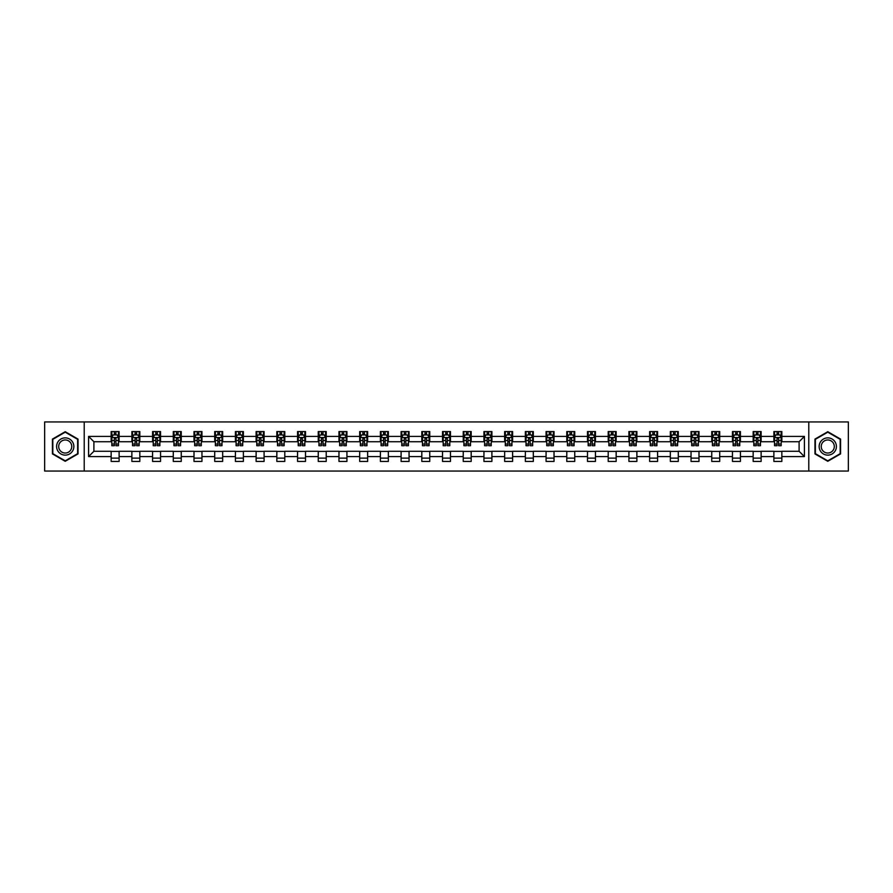<?xml version="1.0" encoding="UTF-8"?>
<svg xmlns="http://www.w3.org/2000/svg" width="893" height="893" viewBox="0 0 893 893"><rect width="100%" height="100%" fill="white"/><g stroke="black" fill="none" stroke-linecap="round" stroke-linejoin="round"><path stroke-width="1.34" d="M808.79 471.058L848.35 471.058L848.35 421.942L808.79 421.942L808.79 471.058L84.21 471.058L84.21 421.942L44.65 421.942L44.65 471.058L84.21 471.058M808.79 421.942L84.21 421.942M781.844 436.409L781.844 431.565L773.874 431.565L773.874 436.409L761.126 436.409L761.126 431.565L753.167 431.565L753.167 436.409L740.42 436.409L740.42 431.565L732.45 431.565L732.45 436.409L719.713 436.409L719.713 431.565L711.743 431.565L711.743 436.409L698.996 436.409L698.996 431.565L691.037 431.565L691.037 436.409L678.289 436.409L678.289 431.565L670.33 431.565L670.33 436.409L657.583 436.409L657.583 431.565L649.613 431.565L649.613 436.409L636.876 436.409L636.876 431.565L628.906 431.565L628.906 436.409L616.159 436.409L616.159 431.565L608.2 431.565L608.2 436.409L595.452 436.409L595.452 431.565L587.482 431.565L587.482 436.409L574.746 436.409L574.746 431.565L566.776 431.565L566.776 436.409L554.028 436.409L554.028 431.565L546.069 431.565L546.069 436.409L533.322 436.409L533.322 431.565L525.352 431.565L525.352 436.409L512.615 436.409L512.615 431.565L504.645 431.565L504.645 436.409L491.898 436.409L491.898 431.565L483.939 431.565L483.939 436.409L471.191 436.409L471.191 431.565L463.233 431.565L463.233 436.409L450.485 436.409L450.485 431.565L442.515 431.565L442.515 436.409L429.767 436.409L429.767 431.565L421.809 431.565L421.809 436.409L409.061 436.409L409.061 431.565L401.102 431.565L401.102 436.409L388.355 436.409L388.355 431.565L380.385 431.565L380.385 436.409L367.648 436.409L367.648 431.565L359.678 431.565L359.678 436.409L346.93 436.409L346.93 431.565L338.972 431.565L338.972 436.409L326.224 436.409L326.224 431.565L318.254 431.565L318.254 436.409L305.518 436.409L305.518 431.565L297.548 431.565L297.548 436.409L284.8 436.409L284.8 431.565L276.841 431.565L276.841 436.409L264.094 436.409L264.094 431.565L256.124 431.565L256.124 436.409L243.387 436.409L243.387 431.565L235.417 431.565L235.417 436.409L222.67 436.409L222.67 431.565L214.711 431.565L214.711 436.409L201.963 436.409L201.963 431.565L194.004 431.565L194.004 436.409L181.257 436.409L181.257 431.565L173.287 431.565L173.287 436.409L160.55 436.409L160.55 431.565L152.58 431.565L152.58 436.409L139.833 436.409L139.833 431.565L131.874 431.565L131.874 436.409L119.126 436.409L119.126 431.565L111.156 431.565L111.156 436.409L88.597 436.409L88.597 456.591L93.899 451.278L111.156 451.278L111.156 461.435L119.126 461.435L119.126 451.278L131.874 451.278L131.874 461.435L139.833 461.435L139.833 451.278L152.58 451.278L152.58 461.435L160.55 461.435L160.55 451.278L173.287 451.278L173.287 461.435L181.257 461.435L181.257 451.278L194.004 451.278L194.004 461.435L201.963 461.435L201.963 451.278L214.711 451.278L214.711 461.435L222.67 461.435L222.67 451.278L235.417 451.278L235.417 461.435L243.387 461.435L243.387 451.278L256.124 451.278L256.124 461.435L264.094 461.435L264.094 451.278L276.841 451.278L276.841 461.435L284.8 461.435L284.8 451.278L297.548 451.278L297.548 461.435L305.518 461.435L305.518 451.278L318.254 451.278L318.254 461.435L326.224 461.435L326.224 451.278L338.972 451.278L338.972 461.435L346.93 461.435L346.93 451.278L359.678 451.278L359.678 461.435L367.648 461.435L367.648 451.278L380.385 451.278L380.385 461.435L388.355 461.435L388.355 451.278L401.102 451.278L401.102 461.435L409.061 461.435L409.061 451.278L421.809 451.278L421.809 461.435L429.767 461.435L429.767 451.278L442.515 451.278L442.515 461.435L450.485 461.435L450.485 451.278L463.233 451.278L463.233 461.435L471.191 461.435L471.191 451.278L483.939 451.278L483.939 461.435L491.898 461.435L491.898 451.278L504.645 451.278L504.645 461.435L512.615 461.435L512.615 451.278L525.352 451.278L525.352 461.435L533.322 461.435L533.322 451.278L546.069 451.278L546.069 461.435L554.028 461.435L554.028 451.278L566.776 451.278L566.776 461.435L574.746 461.435L574.746 451.278L587.482 451.278L587.482 461.435L595.452 461.435L595.452 451.278L608.2 451.278L608.2 461.435L616.159 461.435L616.159 451.278L628.906 451.278L628.906 461.435L636.876 461.435L636.876 451.278L649.613 451.278L649.613 461.435L657.583 461.435L657.583 451.278L670.33 451.278L670.33 461.435L678.289 461.435L678.289 451.278L691.037 451.278L691.037 461.435L698.996 461.435L698.996 451.278L711.743 451.278L711.743 461.435L719.713 461.435L719.713 451.278L732.45 451.278L732.45 461.435L740.42 461.435L740.42 451.278L753.167 451.278L753.167 461.435L761.126 461.435L761.126 451.278L773.874 451.278L773.874 461.435L781.844 461.435L781.844 451.278L799.101 451.278L799.101 441.722L781.844 441.722L781.844 436.409L804.403 436.409L804.403 456.591L781.844 456.591M773.874 456.591L761.126 456.591M753.167 456.591L740.42 456.591M732.45 456.591L719.713 456.591M711.743 456.591L698.996 456.591M691.037 456.591L678.289 456.591M670.33 456.591L657.583 456.591M649.613 456.591L636.876 456.591M628.906 456.591L616.159 456.591M608.2 456.591L595.452 456.591M587.482 456.591L574.746 456.591M566.776 456.591L554.028 456.591M546.069 456.591L533.322 456.591M525.352 456.591L512.615 456.591M504.645 456.591L491.898 456.591M483.939 456.591L471.191 456.591M463.233 456.591L450.485 456.591M442.515 456.591L429.767 456.591M421.809 456.591L409.061 456.591M401.102 456.591L388.355 456.591M380.385 456.591L367.648 456.591M359.678 456.591L346.93 456.591M338.972 456.591L326.224 456.591M318.254 456.591L305.518 456.591M297.548 456.591L284.8 456.591M276.841 456.591L264.094 456.591M256.124 456.591L243.387 456.591M235.417 456.591L222.67 456.591M214.711 456.591L201.963 456.591M194.004 456.591L181.257 456.591M173.287 456.591L160.55 456.591M152.58 456.591L139.833 456.591M131.874 456.591L119.126 456.591M111.156 456.591L88.597 456.591M773.874 436.409L773.874 441.722L761.126 441.722L761.126 436.409M753.167 436.409L753.167 441.722L740.42 441.722L740.42 436.409M732.45 436.409L732.45 441.722L719.713 441.722L719.713 436.409M711.743 436.409L711.743 441.722L698.996 441.722L698.996 436.409M691.037 436.409L691.037 441.722L678.289 441.722L678.289 436.409M670.33 436.409L670.33 441.722L657.583 441.722L657.583 436.409M649.613 436.409L649.613 441.722L636.876 441.722L636.876 436.409M628.906 436.409L628.906 441.722L616.159 441.722L616.159 436.409M608.2 436.409L608.2 441.722L595.452 441.722L595.452 436.409M587.482 436.409L587.482 441.722L574.746 441.722L574.746 436.409M566.776 436.409L566.776 441.722L554.028 441.722L554.028 436.409M546.069 436.409L546.069 441.722L533.322 441.722L533.322 436.409M525.352 436.409L525.352 441.722L512.615 441.722L512.615 436.409M504.645 436.409L504.645 441.722L491.898 441.722L491.898 436.409M483.939 436.409L483.939 441.722L471.191 441.722L471.191 436.409M463.233 436.409L463.233 441.722L450.485 441.722L450.485 436.409M442.515 436.409L442.515 441.722L429.767 441.722L429.767 436.409M421.809 436.409L421.809 441.722L409.061 441.722L409.061 436.409M401.102 436.409L401.102 441.722L388.355 441.722L388.355 436.409M380.385 436.409L380.385 441.722L367.648 441.722L367.648 436.409M359.678 436.409L359.678 441.722L346.93 441.722L346.93 436.409M338.972 436.409L338.972 441.722L326.224 441.722L326.224 436.409M318.254 436.409L318.254 441.722L305.518 441.722L305.518 436.409M297.548 436.409L297.548 441.722L284.8 441.722L284.8 436.409M276.841 436.409L276.841 441.722L264.094 441.722L264.094 436.409M256.124 436.409L256.124 441.722L243.387 441.722L243.387 436.409M235.417 436.409L235.417 441.722L222.67 441.722L222.67 436.409M214.711 436.409L214.711 441.722L201.963 441.722L201.963 436.409M194.004 436.409L194.004 441.722L181.257 441.722L181.257 436.409M173.287 436.409L173.287 441.722L160.55 441.722L160.55 436.409M152.58 436.409L152.58 441.722L139.833 441.722L139.833 436.409M131.874 436.409L131.874 441.722L119.126 441.722L119.126 436.409M111.156 436.409L111.156 441.722L93.899 441.722L88.597 436.409M93.899 441.722L93.899 451.278M804.403 456.591L799.101 451.278M799.101 441.722L804.403 436.409M111.156 434.88L111.826 434.88M114.349 434.88L115.945 434.88M118.456 434.88L119.126 434.88M111.156 441.589L111.826 441.589M114.349 441.589L115.945 441.589M118.456 441.589L119.126 441.589M111.156 451.411L119.126 451.411M111.156 458.12L119.126 458.12M131.874 451.411L139.833 451.411M131.874 458.12L139.833 458.12M131.874 434.88L132.532 434.88M135.055 434.88L136.651 434.88M139.174 434.88L139.833 434.88M131.874 441.589L132.532 441.589M135.055 441.589L136.651 441.589M139.174 441.589L139.833 441.589M152.58 451.411L160.55 451.411M152.58 458.12L160.55 458.12M152.58 434.88L153.239 434.88M155.762 434.88L157.358 434.88M159.88 434.88L160.55 434.88M152.58 441.589L153.239 441.589M155.762 441.589L157.358 441.589M159.88 441.589L160.55 441.589M173.287 451.411L181.257 451.411M173.287 458.12L181.257 458.12M173.287 434.88L173.956 434.88M176.479 434.88L178.064 434.88M180.587 434.88L181.257 434.88M173.287 441.589L173.956 441.589M176.479 441.589L178.064 441.589M180.587 441.589L181.257 441.589M194.004 451.411L201.963 451.411M194.004 458.12L201.963 458.12M194.004 434.88L194.663 434.88M197.186 434.88L198.782 434.88M201.305 434.88L201.963 434.88M194.004 441.589L194.663 441.589M197.186 441.589L198.782 441.589M201.305 441.589L201.963 441.589M214.711 451.411L222.67 451.411M214.711 458.12L222.67 458.12M214.711 434.88L215.369 434.88M217.892 434.88L219.488 434.88M222.011 434.88L222.67 434.88M214.711 441.589L215.369 441.589M217.892 441.589L219.488 441.589M222.011 441.589L222.67 441.589M235.417 451.411L243.387 451.411M235.417 458.12L243.387 458.12M235.417 434.88L236.087 434.88M238.61 434.88L240.195 434.88M242.717 434.88L243.387 434.88M235.417 441.589L236.087 441.589M238.61 441.589L240.195 441.589M242.717 441.589L243.387 441.589M256.124 451.411L264.094 451.411M256.124 458.12L264.094 458.12M256.124 434.88L256.793 434.88M259.316 434.88L260.912 434.88M263.435 434.88L264.094 434.88M256.124 441.589L256.793 441.589M259.316 441.589L260.912 441.589M263.435 441.589L264.094 441.589M276.841 451.411L284.8 451.411M276.841 458.12L284.8 458.12M276.841 434.88L277.5 434.88M280.022 434.88L281.619 434.88M284.141 434.88L284.8 434.88M276.841 441.589L277.5 441.589M280.022 441.589L281.619 441.589M284.141 441.589L284.8 441.589M297.548 451.411L305.518 451.411M297.548 458.12L305.518 458.12M297.548 434.88L298.217 434.88M300.74 434.88L302.325 434.88M304.848 434.88L305.518 434.88M297.548 441.589L298.217 441.589M300.74 441.589L302.325 441.589M304.848 441.589L305.518 441.589M318.254 451.411L326.224 451.411M318.254 458.12L326.224 458.12M318.254 434.88L318.924 434.88M321.447 434.88L323.043 434.88M325.565 434.88L326.224 434.88M318.254 441.589L318.924 441.589M321.447 441.589L323.043 441.589M325.565 441.589L326.224 441.589M338.972 451.411L346.93 451.411M338.972 458.12L346.93 458.12M338.972 434.88L339.63 434.88M342.153 434.88L343.749 434.88M346.272 434.88L346.93 434.88M338.972 441.589L339.63 441.589M342.153 441.589L343.749 441.589M346.272 441.589L346.93 441.589M359.678 451.411L367.648 451.411M359.678 458.12L367.648 458.12M359.678 434.88L360.337 434.88M362.859 434.88L364.456 434.88M366.978 434.88L367.648 434.88M359.678 441.589L360.337 441.589M362.859 441.589L364.456 441.589M366.978 441.589L367.648 441.589M380.385 451.411L388.355 451.411M380.385 458.12L388.355 458.12M380.385 434.88L381.054 434.88M383.577 434.88L385.162 434.88M387.685 434.88L388.355 434.88M380.385 441.589L381.054 441.589M383.577 441.589L385.162 441.589M387.685 441.589L388.355 441.589M401.102 451.411L409.061 451.411M401.102 458.12L409.061 458.12M401.102 434.88L401.761 434.88M404.283 434.88L405.88 434.88M408.402 434.88L409.061 434.88M401.102 441.589L401.761 441.589M404.283 441.589L405.88 441.589M408.402 441.589L409.061 441.589M421.809 451.411L429.767 451.411M421.809 458.12L429.767 458.12M421.809 434.88L422.467 434.88M424.99 434.88L426.586 434.88M429.109 434.88L429.767 434.88M421.809 441.589L422.467 441.589M424.99 441.589L426.586 441.589M429.109 441.589L429.767 441.589M442.515 451.411L450.485 451.411M442.515 458.12L450.485 458.12M442.515 434.88L443.185 434.88M445.707 434.88L447.293 434.88M449.815 434.88L450.485 434.88M442.515 441.589L443.185 441.589M445.707 441.589L447.293 441.589M449.815 441.589L450.485 441.589M463.233 451.411L471.191 451.411M463.233 458.12L471.191 458.12M463.233 434.88L463.891 434.88M466.414 434.88L468.01 434.88M470.533 434.88L471.191 434.88M463.233 441.589L463.891 441.589M466.414 441.589L468.01 441.589M470.533 441.589L471.191 441.589M483.939 451.411L491.898 451.411M483.939 458.12L491.898 458.12M483.939 434.88L484.598 434.88M487.12 434.88L488.717 434.88M491.239 434.88L491.898 434.88M483.939 441.589L484.598 441.589M487.12 441.589L488.717 441.589M491.239 441.589L491.898 441.589M504.645 451.411L512.615 451.411M504.645 458.12L512.615 458.12M504.645 434.88L505.315 434.88M507.838 434.88L509.423 434.88M511.946 434.88L512.615 434.88M504.645 441.589L505.315 441.589M507.838 441.589L509.423 441.589M511.946 441.589L512.615 441.589M525.352 451.411L533.322 451.411M525.352 458.12L533.322 458.12M525.352 434.88L526.022 434.88M528.544 434.88L530.141 434.88M532.663 434.88L533.322 434.88M525.352 441.589L526.022 441.589M528.544 441.589L530.141 441.589M532.663 441.589L533.322 441.589M546.069 451.411L554.028 451.411M546.069 458.12L554.028 458.12M546.069 434.88L546.728 434.88M549.251 434.88L550.847 434.88M553.37 434.88L554.028 434.88M546.069 441.589L546.728 441.589M549.251 441.589L550.847 441.589M553.37 441.589L554.028 441.589M566.776 451.411L574.746 451.411M566.776 458.12L574.746 458.12M566.776 434.88L567.435 434.88M569.957 434.88L571.553 434.88M574.076 434.88L574.746 434.88M566.776 441.589L567.435 441.589M569.957 441.589L571.553 441.589M574.076 441.589L574.746 441.589M587.482 451.411L595.452 451.411M587.482 458.12L595.452 458.12M587.482 434.88L588.152 434.88M590.675 434.88L592.26 434.88M594.783 434.88L595.452 434.88M587.482 441.589L588.152 441.589M590.675 441.589L592.26 441.589M594.783 441.589L595.452 441.589M608.2 451.411L616.159 451.411M608.2 458.12L616.159 458.12M608.2 434.88L608.859 434.88M611.381 434.88L612.978 434.88M615.5 434.88L616.159 434.88M608.2 441.589L608.859 441.589M611.381 441.589L612.978 441.589M615.5 441.589L616.159 441.589M628.906 451.411L636.876 451.411M628.906 458.12L636.876 458.12M628.906 434.88L629.565 434.88M632.088 434.88L633.684 434.88M636.207 434.88L636.876 434.88M628.906 441.589L629.565 441.589M632.088 441.589L633.684 441.589M636.207 441.589L636.876 441.589M649.613 451.411L657.583 451.411M649.613 458.12L657.583 458.12M649.613 434.88L650.283 434.88M652.805 434.88L654.39 434.88M656.913 434.88L657.583 434.88M649.613 441.589L650.283 441.589M652.805 441.589L654.39 441.589M656.913 441.589L657.583 441.589M670.33 451.411L678.289 451.411M670.33 458.12L678.289 458.12M670.33 434.88L670.989 434.88M673.512 434.88L675.108 434.88M677.631 434.88L678.289 434.88M670.33 441.589L670.989 441.589M673.512 441.589L675.108 441.589M677.631 441.589L678.289 441.589M691.037 451.411L698.996 451.411M691.037 458.12L698.996 458.12M691.037 434.88L691.695 434.88M694.218 434.88L695.814 434.88M698.337 434.88L698.996 434.88M691.037 441.589L691.695 441.589M694.218 441.589L695.814 441.589M698.337 441.589L698.996 441.589M711.743 451.411L719.713 451.411M711.743 458.12L719.713 458.12M711.743 434.88L712.413 434.88M714.936 434.88L716.521 434.88M719.044 434.88L719.713 434.88M711.743 441.589L712.413 441.589M714.936 441.589L716.521 441.589M719.044 441.589L719.713 441.589M732.45 451.411L740.42 451.411M732.45 458.12L740.42 458.12M732.45 434.88L733.12 434.88M735.642 434.88L737.238 434.88M739.761 434.88L740.42 434.88M732.45 441.589L733.12 441.589M735.642 441.589L737.238 441.589M739.761 441.589L740.42 441.589M753.167 451.411L761.126 451.411M753.167 458.12L761.126 458.12M753.167 434.88L753.826 434.88M756.349 434.88L757.945 434.88M760.468 434.88L761.126 434.88M753.167 441.589L753.826 441.589M756.349 441.589L757.945 441.589M760.468 441.589L761.126 441.589M773.874 451.411L781.844 451.411M773.874 458.12L781.844 458.12M773.874 434.88L774.544 434.88M777.055 434.88L778.651 434.88M781.174 434.88L781.844 434.88M773.874 441.589L774.544 441.589M777.055 441.589L778.651 441.589M781.174 441.589L781.844 441.589M65.222 461.29L78.037 453.901L78.037 439.099L65.222 431.71L52.419 439.099L52.419 453.901L65.222 461.29M840.581 439.099L827.778 431.71L814.963 439.099L814.963 453.901L827.778 461.29L840.581 453.901L840.581 439.099M115.945 433.295L114.349 433.295M118.456 444.044L115.945 444.044L115.945 445.707L118.456 445.707L118.456 437.603L117.139 434.947L113.154 434.947L111.826 437.603L111.826 445.707L114.349 445.707L114.349 444.044L111.826 444.044M111.826 437.603L111.826 431.565M118.456 437.603L118.456 431.565M114.349 434.947L114.349 431.565M115.945 431.565L115.945 434.947M115.945 444.044L115.945 438.597L114.349 438.597L114.349 444.044M72.701 450.82A8.629 8.629 0 0 0 69.542 439.032A8.629 8.629 0 0 0 57.755 442.18A8.629 8.629 0 0 0 60.914 453.968A8.629 8.629 0 0 0 72.701 450.82M70.882 449.771A6.53 6.53 0 0 0 68.493 440.841A6.53 6.53 0 0 0 59.574 443.229A6.53 6.53 0 0 0 61.963 452.159A6.53 6.53 0 0 0 70.882 449.771M52.81 453.666L52.81 439.334L65.222 432.167L77.635 439.334L77.635 453.666L65.222 460.833L52.81 453.666M827.778 437.871A8.629 8.629 0 0 0 819.149 446.5A8.629 8.629 0 0 0 827.778 455.129A8.629 8.629 0 0 0 836.406 446.5A8.629 8.629 0 0 0 827.778 437.871M827.778 439.97A6.53 6.53 0 0 0 821.236 446.5A6.53 6.53 0 0 0 827.778 453.03A6.53 6.53 0 0 0 834.308 446.5A6.53 6.53 0 0 0 827.778 439.97M840.19 453.666L827.778 460.833L815.365 453.666L815.365 439.334L827.778 432.167L840.19 439.334L840.19 453.666M136.651 433.295L135.055 433.295M139.174 444.044L136.651 444.044L136.651 445.707L139.174 445.707L139.174 437.603L137.846 434.947L133.861 434.947L132.532 437.603L132.532 445.707L135.055 445.707L135.055 444.044L132.532 444.044M132.532 437.603L132.532 431.565M139.174 437.603L139.174 431.565M135.055 434.947L135.055 431.565M136.651 431.565L136.651 434.947M136.651 444.044L136.651 438.597L135.055 438.597L135.055 444.044M157.358 433.295L155.762 433.295M159.88 444.044L157.358 444.044L157.358 445.707L159.88 445.707L159.88 437.603L158.552 434.947L154.567 434.947L153.239 437.603L153.239 445.707L155.762 445.707L155.762 444.044L153.239 444.044M153.239 437.603L153.239 431.565M159.88 437.603L159.88 431.565M155.762 434.947L155.762 431.565M157.358 431.565L157.358 434.947M157.358 444.044L157.358 438.597L155.762 438.597L155.762 444.044M178.064 433.295L176.479 433.295M180.587 444.044L178.064 444.044L178.064 445.707L180.587 445.707L180.587 437.603L179.259 434.947L175.285 434.947L173.956 437.603L173.956 445.707L176.479 445.707L176.479 444.044L173.956 444.044M173.956 437.603L173.956 431.565M180.587 437.603L180.587 431.565M176.479 434.947L176.479 431.565M178.064 431.565L178.064 434.947M178.064 444.044L178.064 438.597L176.479 438.597L176.479 444.044M198.782 433.295L197.186 433.295M201.305 444.044L198.782 444.044L198.782 445.707L201.305 445.707L201.305 437.603L199.976 434.947L195.991 434.947L194.663 437.603L194.663 445.707L197.186 445.707L197.186 444.044L194.663 444.044M194.663 437.603L194.663 431.565M201.305 437.603L201.305 431.565M197.186 434.947L197.186 431.565M198.782 431.565L198.782 434.947M198.782 444.044L198.782 438.597L197.186 438.597L197.186 444.044M219.488 433.295L217.892 433.295M222.011 444.044L219.488 444.044L219.488 445.707L222.011 445.707L222.011 437.603L220.683 434.947L216.698 434.947L215.369 437.603L215.369 445.707L217.892 445.707L217.892 444.044L215.369 444.044M215.369 437.603L215.369 431.565M222.011 437.603L222.011 431.565M217.892 434.947L217.892 431.565M219.488 431.565L219.488 434.947M219.488 444.044L219.488 438.597L217.892 438.597L217.892 444.044M240.195 433.295L238.61 433.295M242.717 444.044L240.195 444.044L240.195 445.707L242.717 445.707L242.717 437.603L241.389 434.947L237.415 434.947L236.087 437.603L236.087 445.707L238.61 445.707L238.61 444.044L236.087 444.044M236.087 437.603L236.087 431.565M242.717 437.603L242.717 431.565M238.61 434.947L238.61 431.565M240.195 431.565L240.195 434.947M240.195 444.044L240.195 438.597L238.61 438.597L238.61 444.044M260.912 433.295L259.316 433.295M263.435 444.044L260.912 444.044L260.912 445.707L263.435 445.707L263.435 437.603L262.107 434.947L258.122 434.947L256.793 437.603L256.793 445.707L259.316 445.707L259.316 444.044L256.793 444.044M256.793 437.603L256.793 431.565M263.435 437.603L263.435 431.565M259.316 434.947L259.316 431.565M260.912 431.565L260.912 434.947M260.912 444.044L260.912 438.597L259.316 438.597L259.316 444.044M281.619 433.295L280.022 433.295M284.141 444.044L281.619 444.044L281.619 445.707L284.141 445.707L284.141 437.603L282.813 434.947L278.828 434.947L277.5 437.603L277.5 445.707L280.022 445.707L280.022 444.044L277.5 444.044M277.5 437.603L277.5 431.565M284.141 437.603L284.141 431.565M280.022 434.947L280.022 431.565M281.619 431.565L281.619 434.947M281.619 444.044L281.619 438.597L280.022 438.597L280.022 444.044M302.325 433.295L300.74 433.295M304.848 444.044L302.325 444.044L302.325 445.707L304.848 445.707L304.848 437.603L303.52 434.947L299.535 434.947L298.217 437.603L298.217 445.707L300.74 445.707L300.74 444.044L298.217 444.044M298.217 437.603L298.217 431.565M304.848 437.603L304.848 431.565M300.74 434.947L300.74 431.565M302.325 431.565L302.325 434.947M302.325 444.044L302.325 438.597L300.74 438.597L300.74 444.044M323.043 433.295L321.447 433.295M325.565 444.044L323.043 444.044L323.043 445.707L325.565 445.707L325.565 437.603L324.237 434.947L320.252 434.947L318.924 437.603L318.924 445.707L321.447 445.707L321.447 444.044L318.924 444.044M318.924 437.603L318.924 431.565M325.565 437.603L325.565 431.565M321.447 434.947L321.447 431.565M323.043 431.565L323.043 434.947M323.043 444.044L323.043 438.597L321.447 438.597L321.447 444.044M343.749 433.295L342.153 433.295M346.272 444.044L343.749 444.044L343.749 445.707L346.272 445.707L346.272 437.603L344.944 434.947L340.959 434.947L339.63 437.603L339.63 445.707L342.153 445.707L342.153 444.044L339.63 444.044M339.63 437.603L339.63 431.565M346.272 437.603L346.272 431.565M342.153 434.947L342.153 431.565M343.749 431.565L343.749 434.947M343.749 444.044L343.749 438.597L342.153 438.597L342.153 444.044M364.456 433.295L362.859 433.295M366.978 444.044L364.456 444.044L364.456 445.707L366.978 445.707L366.978 437.603L365.65 434.947L361.665 434.947L360.337 437.603L360.337 445.707L362.859 445.707L362.859 444.044L360.337 444.044M360.337 437.603L360.337 431.565M366.978 437.603L366.978 431.565M362.859 434.947L362.859 431.565M364.456 431.565L364.456 434.947M364.456 444.044L364.456 438.597L362.859 438.597L362.859 444.044M385.162 433.295L383.577 433.295M387.685 444.044L385.162 444.044L385.162 445.707L387.685 445.707L387.685 437.603L386.356 434.947L382.383 434.947L381.054 437.603L381.054 445.707L383.577 445.707L383.577 444.044L381.054 444.044M381.054 437.603L381.054 431.565M387.685 437.603L387.685 431.565M383.577 434.947L383.577 431.565M385.162 431.565L385.162 434.947M385.162 444.044L385.162 438.597L383.577 438.597L383.577 444.044M405.88 433.295L404.283 433.295M408.402 444.044L405.88 444.044L405.88 445.707L408.402 445.707L408.402 437.603L407.074 434.947L403.089 434.947L401.761 437.603L401.761 445.707L404.283 445.707L404.283 444.044L401.761 444.044M401.761 437.603L401.761 431.565M408.402 437.603L408.402 431.565M404.283 434.947L404.283 431.565M405.88 431.565L405.88 434.947M405.88 444.044L405.88 438.597L404.283 438.597L404.283 444.044M426.586 433.295L424.99 433.295M429.109 444.044L426.586 444.044L426.586 445.707L429.109 445.707L429.109 437.603L427.78 434.947L423.795 434.947L422.467 437.603L422.467 445.707L424.99 445.707L424.99 444.044L422.467 444.044M422.467 437.603L422.467 431.565M429.109 437.603L429.109 431.565M424.99 434.947L424.99 431.565M426.586 431.565L426.586 434.947M426.586 444.044L426.586 438.597L424.99 438.597L424.99 444.044M447.293 433.295L445.707 433.295M449.815 444.044L447.293 444.044L447.293 445.707L449.815 445.707L449.815 437.603L448.487 434.947L444.513 434.947L443.185 437.603L443.185 445.707L445.707 445.707L445.707 444.044L443.185 444.044M443.185 437.603L443.185 431.565M449.815 437.603L449.815 431.565M445.707 434.947L445.707 431.565M447.293 431.565L447.293 434.947M447.293 444.044L447.293 438.597L445.707 438.597L445.707 444.044M468.01 433.295L466.414 433.295M470.533 444.044L468.01 444.044L468.01 445.707L470.533 445.707L470.533 437.603L469.205 434.947L465.22 434.947L463.891 437.603L463.891 445.707L466.414 445.707L466.414 444.044L463.891 444.044M463.891 437.603L463.891 431.565M470.533 437.603L470.533 431.565M466.414 434.947L466.414 431.565M468.01 431.565L468.01 434.947M468.01 444.044L468.01 438.597L466.414 438.597L466.414 444.044M488.717 433.295L487.12 433.295M491.239 444.044L488.717 444.044L488.717 445.707L491.239 445.707L491.239 437.603L489.911 434.947L485.926 434.947L484.598 437.603L484.598 445.707L487.12 445.707L487.12 444.044L484.598 444.044M484.598 437.603L484.598 431.565M491.239 437.603L491.239 431.565M487.12 434.947L487.12 431.565M488.717 431.565L488.717 434.947M488.717 444.044L488.717 438.597L487.12 438.597L487.12 444.044M509.423 433.295L507.838 433.295M511.946 444.044L509.423 444.044L509.423 445.707L511.946 445.707L511.946 437.603L510.617 434.947L506.644 434.947L505.315 437.603L505.315 445.707L507.838 445.707L507.838 444.044L505.315 444.044M505.315 437.603L505.315 431.565M511.946 437.603L511.946 431.565M507.838 434.947L507.838 431.565M509.423 431.565L509.423 434.947M509.423 444.044L509.423 438.597L507.838 438.597L507.838 444.044M530.141 433.295L528.544 433.295M532.663 444.044L530.141 444.044L530.141 445.707L532.663 445.707L532.663 437.603L531.335 434.947L527.35 434.947L526.022 437.603L526.022 445.707L528.544 445.707L528.544 444.044L526.022 444.044M526.022 437.603L526.022 431.565M532.663 437.603L532.663 431.565M528.544 434.947L528.544 431.565M530.141 431.565L530.141 434.947M530.141 444.044L530.141 438.597L528.544 438.597L528.544 444.044M550.847 433.295L549.251 433.295M553.37 444.044L550.847 444.044L550.847 445.707L553.37 445.707L553.37 437.603L552.041 434.947L548.056 434.947L546.728 437.603L546.728 445.707L549.251 445.707L549.251 444.044L546.728 444.044M546.728 437.603L546.728 431.565M553.37 437.603L553.37 431.565M549.251 434.947L549.251 431.565M550.847 431.565L550.847 434.947M550.847 444.044L550.847 438.597L549.251 438.597L549.251 444.044M571.553 433.295L569.957 433.295M574.076 444.044L571.553 444.044L571.553 445.707L574.076 445.707L574.076 437.603L572.748 434.947L568.763 434.947L567.435 437.603L567.435 445.707L569.957 445.707L569.957 444.044L567.435 444.044M567.435 437.603L567.435 431.565M574.076 437.603L574.076 431.565M569.957 434.947L569.957 431.565M571.553 431.565L571.553 434.947M571.553 444.044L571.553 438.597L569.957 438.597L569.957 444.044M592.26 433.295L590.675 433.295M594.783 444.044L592.26 444.044L592.26 445.707L594.783 445.707L594.783 437.603L593.465 434.947L589.48 434.947L588.152 437.603L588.152 445.707L590.675 445.707L590.675 444.044L588.152 444.044M588.152 437.603L588.152 431.565M594.783 437.603L594.783 431.565M590.675 434.947L590.675 431.565M592.26 431.565L592.26 434.947M592.26 444.044L592.26 438.597L590.675 438.597L590.675 444.044M612.978 433.295L611.381 433.295M615.5 444.044L612.978 444.044L612.978 445.707L615.5 445.707L615.5 437.603L614.172 434.947L610.187 434.947L608.859 437.603L608.859 445.707L611.381 445.707L611.381 444.044L608.859 444.044M608.859 437.603L608.859 431.565M615.5 437.603L615.5 431.565M611.381 434.947L611.381 431.565M612.978 431.565L612.978 434.947M612.978 444.044L612.978 438.597L611.381 438.597L611.381 444.044M633.684 433.295L632.088 433.295M636.207 444.044L633.684 444.044L633.684 445.707L636.207 445.707L636.207 437.603L634.878 434.947L630.893 434.947L629.565 437.603L629.565 445.707L632.088 445.707L632.088 444.044L629.565 444.044M629.565 437.603L629.565 431.565M636.207 437.603L636.207 431.565M632.088 434.947L632.088 431.565M633.684 431.565L633.684 434.947M633.684 444.044L633.684 438.597L632.088 438.597L632.088 444.044M654.39 433.295L652.805 433.295M656.913 444.044L654.39 444.044L654.39 445.707L656.913 445.707L656.913 437.603L655.585 434.947L651.611 434.947L650.283 437.603L650.283 445.707L652.805 445.707L652.805 444.044L650.283 444.044M650.283 437.603L650.283 431.565M656.913 437.603L656.913 431.565M652.805 434.947L652.805 431.565M654.39 431.565L654.39 434.947M654.39 444.044L654.39 438.597L652.805 438.597L652.805 444.044M675.108 433.295L673.512 433.295M677.631 444.044L675.108 444.044L675.108 445.707L677.631 445.707L677.631 437.603L676.302 434.947L672.317 434.947L670.989 437.603L670.989 445.707L673.512 445.707L673.512 444.044L670.989 444.044M670.989 437.603L670.989 431.565M677.631 437.603L677.631 431.565M673.512 434.947L673.512 431.565M675.108 431.565L675.108 434.947M675.108 444.044L675.108 438.597L673.512 438.597L673.512 444.044M695.814 433.295L694.218 433.295M698.337 444.044L695.814 444.044L695.814 445.707L698.337 445.707L698.337 437.603L697.009 434.947L693.024 434.947L691.695 437.603L691.695 445.707L694.218 445.707L694.218 444.044L691.695 444.044M691.695 437.603L691.695 431.565M698.337 437.603L698.337 431.565M694.218 434.947L694.218 431.565M695.814 431.565L695.814 434.947M695.814 444.044L695.814 438.597L694.218 438.597L694.218 444.044M716.521 433.295L714.936 433.295M719.044 444.044L716.521 444.044L716.521 445.707L719.044 445.707L719.044 437.603L717.715 434.947L713.741 434.947L712.413 437.603L712.413 445.707L714.936 445.707L714.936 444.044L712.413 444.044M712.413 437.603L712.413 431.565M719.044 437.603L719.044 431.565M714.936 434.947L714.936 431.565M716.521 431.565L716.521 434.947M716.521 444.044L716.521 438.597L714.936 438.597L714.936 444.044M737.238 433.295L735.642 433.295M739.761 444.044L737.238 444.044L737.238 445.707L739.761 445.707L739.761 437.603L738.433 434.947L734.448 434.947L733.12 437.603L733.12 445.707L735.642 445.707L735.642 444.044L733.12 444.044M733.12 437.603L733.12 431.565M739.761 437.603L739.761 431.565M735.642 434.947L735.642 431.565M737.238 431.565L737.238 434.947M737.238 444.044L737.238 438.597L735.642 438.597L735.642 444.044M757.945 433.295L756.349 433.295M760.468 444.044L757.945 444.044L757.945 445.707L760.468 445.707L760.468 437.603L759.139 434.947L755.154 434.947L753.826 437.603L753.826 445.707L756.349 445.707L756.349 444.044L753.826 444.044M753.826 437.603L753.826 431.565M760.468 437.603L760.468 431.565M756.349 434.947L756.349 431.565M757.945 431.565L757.945 434.947M757.945 444.044L757.945 438.597L756.349 438.597L756.349 444.044M778.651 433.295L777.055 433.295M781.174 444.044L778.651 444.044L778.651 445.707L781.174 445.707L781.174 437.603L779.846 434.947L775.861 434.947L774.544 437.603L774.544 445.707L777.055 445.707L777.055 444.044L774.544 444.044M774.544 437.603L774.544 431.565M781.174 437.603L781.174 431.565M777.055 434.947L777.055 431.565M778.651 431.565L778.651 434.947M778.651 444.044L778.651 438.597L777.055 438.597L777.055 444.044M118.434 437.537L111.859 437.537M111.826 435.114L113.076 435.114M117.217 435.114L118.456 435.114M114.349 440.483L111.826 440.483M118.456 440.483L115.945 440.483M115.945 434.132L114.349 434.132M139.141 437.537L132.566 437.537M132.532 435.114L133.783 435.114M137.924 435.114L139.174 435.114M135.055 440.483L132.532 440.483M139.174 440.483L136.651 440.483M136.651 434.132L135.055 434.132M159.847 437.537L153.272 437.537M153.239 435.114L154.489 435.114M158.63 435.114L159.88 435.114M155.762 440.483L153.239 440.483M159.88 440.483L157.358 440.483M157.358 434.132L155.762 434.132M180.553 437.537L173.99 437.537M173.956 435.114L175.207 435.114M179.348 435.114L180.587 435.114M176.479 440.483L173.956 440.483M180.587 440.483L178.064 440.483M178.064 434.132L176.479 434.132M201.271 437.537L194.696 437.537M194.663 435.114L195.913 435.114M200.054 435.114L201.305 435.114M197.186 440.483L194.663 440.483M201.305 440.483L198.782 440.483M198.782 434.132L197.186 434.132M221.977 437.537L215.403 437.537M215.369 435.114L216.619 435.114M220.761 435.114L222.011 435.114M217.892 440.483L215.369 440.483M222.011 440.483L219.488 440.483M219.488 434.132L217.892 434.132M242.684 437.537L236.12 437.537M236.087 435.114L237.326 435.114M241.478 435.114L242.717 435.114M238.61 440.483L236.087 440.483M242.717 440.483L240.195 440.483M240.195 434.132L238.61 434.132M263.402 437.537L256.827 437.537M256.793 435.114L258.044 435.114M262.185 435.114L263.435 435.114M259.316 440.483L256.793 440.483M263.435 440.483L260.912 440.483M260.912 434.132L259.316 434.132M284.108 437.537L277.533 437.537M277.5 435.114L278.75 435.114M282.891 435.114L284.141 435.114M280.022 440.483L277.5 440.483M284.141 440.483L281.619 440.483M281.619 434.132L280.022 434.132M304.814 437.537L298.251 437.537M298.217 435.114L299.456 435.114M303.598 435.114L304.848 435.114M300.74 440.483L298.217 440.483M304.848 440.483L302.325 440.483M302.325 434.132L300.74 434.132M325.532 437.537L318.957 437.537M318.924 435.114L320.174 435.114M324.315 435.114L325.565 435.114M321.447 440.483L318.924 440.483M325.565 440.483L323.043 440.483M323.043 434.132L321.447 434.132M346.238 437.537L339.664 437.537M339.63 435.114L340.88 435.114M345.022 435.114L346.272 435.114M342.153 440.483L339.63 440.483M346.272 440.483L343.749 440.483M343.749 434.132L342.153 434.132M366.945 437.537L360.37 437.537M360.337 435.114L361.587 435.114M365.728 435.114L366.978 435.114M362.859 440.483L360.337 440.483M366.978 440.483L364.456 440.483M364.456 434.132L362.859 434.132M387.651 437.537L381.088 437.537M381.054 435.114L382.304 435.114M386.446 435.114L387.685 435.114M383.577 440.483L381.054 440.483M387.685 440.483L385.162 440.483M385.162 434.132L383.577 434.132M408.369 437.537L401.794 437.537M401.761 435.114L403.011 435.114M407.152 435.114L408.402 435.114M404.283 440.483L401.761 440.483M408.402 440.483L405.88 440.483M405.88 434.132L404.283 434.132M429.075 437.537L422.501 437.537M422.467 435.114L423.717 435.114M427.859 435.114L429.109 435.114M424.99 440.483L422.467 440.483M429.109 440.483L426.586 440.483M426.586 434.132L424.99 434.132M449.782 437.537L443.218 437.537M443.185 435.114L444.424 435.114M448.576 435.114L449.815 435.114M445.707 440.483L443.185 440.483M449.815 440.483L447.293 440.483M447.293 434.132L445.707 434.132M470.499 437.537L463.925 437.537M463.891 435.114L465.141 435.114M469.283 435.114L470.533 435.114M466.414 440.483L463.891 440.483M470.533 440.483L468.01 440.483M468.01 434.132L466.414 434.132M491.206 437.537L484.631 437.537M484.598 435.114L485.848 435.114M489.989 435.114L491.239 435.114M487.12 440.483L484.598 440.483M491.239 440.483L488.717 440.483M488.717 434.132L487.12 434.132M511.912 437.537L505.349 437.537M505.315 435.114L506.554 435.114M510.696 435.114L511.946 435.114M507.838 440.483L505.315 440.483M511.946 440.483L509.423 440.483M509.423 434.132L507.838 434.132M532.63 437.537L526.055 437.537M526.022 435.114L527.272 435.114M531.413 435.114L532.663 435.114M528.544 440.483L526.022 440.483M532.663 440.483L530.141 440.483M530.141 434.132L528.544 434.132M553.336 437.537L546.762 437.537M546.728 435.114L547.978 435.114M552.12 435.114L553.37 435.114M549.251 440.483L546.728 440.483M553.37 440.483L550.847 440.483M550.847 434.132L549.251 434.132M574.043 437.537L567.468 437.537M567.435 435.114L568.685 435.114M572.826 435.114L574.076 435.114M569.957 440.483L567.435 440.483M574.076 440.483L571.553 440.483M571.553 434.132L569.957 434.132M594.749 437.537L588.186 437.537M588.152 435.114L589.402 435.114M593.544 435.114L594.783 435.114M590.675 440.483L588.152 440.483M594.783 440.483L592.26 440.483M592.26 434.132L590.675 434.132M615.467 437.537L608.892 437.537M608.859 435.114L610.109 435.114M614.25 435.114L615.5 435.114M611.381 440.483L608.859 440.483M615.5 440.483L612.978 440.483M612.978 434.132L611.381 434.132M636.173 437.537L629.598 437.537M629.565 435.114L630.815 435.114M634.956 435.114L636.207 435.114M632.088 440.483L629.565 440.483M636.207 440.483L633.684 440.483M633.684 434.132L632.088 434.132M656.88 437.537L650.316 437.537M650.283 435.114L651.522 435.114M655.674 435.114L656.913 435.114M652.805 440.483L650.283 440.483M656.913 440.483L654.39 440.483M654.39 434.132L652.805 434.132M677.597 437.537L671.023 437.537M670.989 435.114L672.239 435.114M676.381 435.114L677.631 435.114M673.512 440.483L670.989 440.483M677.631 440.483L675.108 440.483M675.108 434.132L673.512 434.132M698.304 437.537L691.729 437.537M691.695 435.114L692.946 435.114M697.087 435.114L698.337 435.114M694.218 440.483L691.695 440.483M698.337 440.483L695.814 440.483M695.814 434.132L694.218 434.132M719.01 437.537L712.447 437.537M712.413 435.114L713.652 435.114M717.793 435.114L719.044 435.114M714.936 440.483L712.413 440.483M719.044 440.483L716.521 440.483M716.521 434.132L714.936 434.132M739.728 437.537L733.153 437.537M733.12 435.114L734.37 435.114M738.511 435.114L739.761 435.114M735.642 440.483L733.12 440.483M739.761 440.483L737.238 440.483M737.238 434.132L735.642 434.132M760.434 437.537L753.859 437.537M753.826 435.114L755.076 435.114M759.217 435.114L760.468 435.114M756.349 440.483L753.826 440.483M760.468 440.483L757.945 440.483M757.945 434.132L756.349 434.132M781.141 437.537L774.566 437.537M774.544 435.114L775.783 435.114M779.924 435.114L781.174 435.114M777.055 440.483L774.544 440.483M781.174 440.483L778.651 440.483M778.651 434.132L777.055 434.132"/></g></svg>
